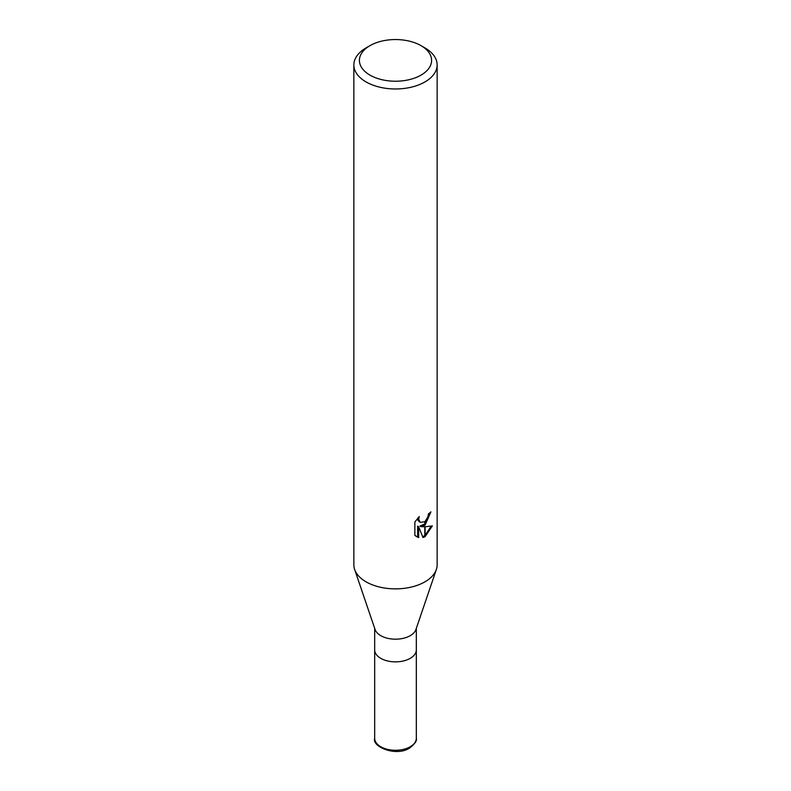 <?xml version="1.0" encoding="UTF-8"?>
<svg xmlns="http://www.w3.org/2000/svg" width="791" height="791" viewBox="0 0 791 791"><rect width="100%" height="100%" fill="white"/><g stroke="black" fill="none" stroke-linecap="round" stroke-linejoin="round"><path stroke-width="1.19" d="M436.316 569.599L415.937 629.488A20.823 12.023 180 0 1 410.222 635.667A20.823 12.023 180 0 1 389.429 638.663A20.823 12.023 180 0 1 375.063 629.488L354.684 569.599M410.222 658.339A20.823 12.023 180 0 0 416.323 649.836A20.823 12.023 180 0 1 410.222 658.339A20.823 12.023 180 0 1 387.531 660.95A20.823 12.023 180 0 1 374.677 649.836L374.677 628.341M421.02 75.125A36.099 20.843 180 0 1 369.98 75.125A36.099 20.843 180 0 1 369.98 45.651L369.98 45.651A36.099 20.843 180 0 1 421.02 45.651A36.099 20.843 180 0 1 421.02 75.125M366.045 47.925L369.98 45.651L366.045 47.925A41.646 24.046 180 0 0 353.854 64.921A41.646 24.046 180 0 0 379.561 87.139A41.646 24.046 180 0 0 424.955 81.928A41.646 24.046 180 0 0 437.146 64.921A41.646 24.046 180 0 0 424.955 47.925L421.02 45.651M437.146 64.921L437.146 564.823A41.646 24.046 180 0 1 424.955 581.82A41.646 24.046 180 0 1 379.561 587.041A41.646 24.046 180 0 1 353.854 564.823L353.854 64.921M420.96 526.648L424.777 526.757L424.777 536.812L422.987 537.534L418.676 526.766L418.676 537.633L414.87 535.398L414.87 521.991L419.25 516.563L418.657 519.222L420.278 522.406L424.777 521.684L424.777 525.273L420.96 526.648L419.972 526.074L424.777 523.919M424.777 521.684A6.654 3.846 120 0 0 425.123 521.398L427.961 516.741L428.396 513.952A41.646 24.046 0 0 0 430.937 511.846L425.123 525.016A10.945 6.318 -60 0 1 424.777 525.273M425.123 536.624L425.123 526.757L432.37 525.916L425.123 536.624A15.078 8.701 -60 0 1 424.777 536.812M425.123 523.602L429.849 512.805M425.123 525.026L425.123 521.398M420.278 522.406L418.083 520.557L417.678 518.214M416.175 536.506L417.668 537.059L417.668 526.183L418.676 526.766M422.681 536.743L424.777 535.645M425.123 535.398L431.065 526.223M417.668 537.059L418.676 537.633M436.365 569.461A41.646 24.046 180 0 1 424.955 581.82M416.323 649.935L416.323 738.25A20.823 12.023 180 0 1 410.222 746.753A20.823 12.023 180 0 1 387.531 749.364A20.823 12.023 180 0 1 374.677 738.25L374.677 649.935M416.323 649.836L416.323 628.341M416.323 738.25C417.223 740.524 414.998 743.777 409.649 748.029C395.975 757.076 371.503 746.575 374.677 738.25"/></g></svg>
